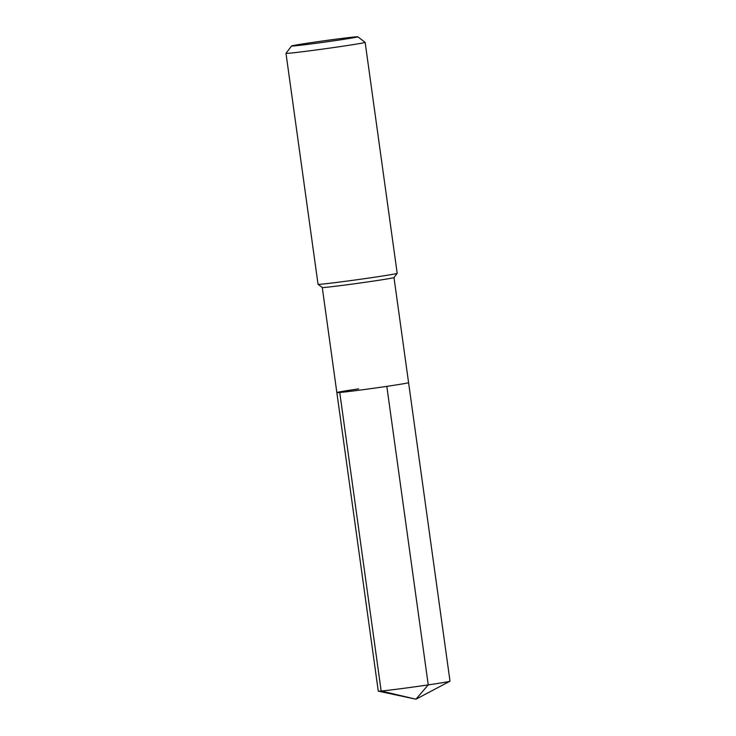 <?xml version="1.0" encoding="UTF-8"?>
<svg xmlns="http://www.w3.org/2000/svg" width="736" height="736" viewBox="0 0 736 736"><rect width="100%" height="100%" fill="white"/><g stroke="black" fill="none" stroke-linecap="round" stroke-linejoin="round"><path stroke-width="1.1" d="M336.849 392.592L322.267 287.5A36.211 0.754 172.1 0 0 372.241 281.262A36.211 0.754 -7.9 0 0 393.99 277.555L408.581 382.637A36.211 0.754 -7.9 0 1 386.823 386.363A36.211 0.754 172.1 0 1 336.849 392.592A36.211 0.754 172.1 0 0 386.823 386.363L428.251 684.894L386.823 386.363A36.211 0.754 -7.9 0 0 408.581 382.637L450.009 681.168A36.211 0.754 -7.9 0 1 449.954 681.223A36.211 0.754 -7.9 0 1 428.251 684.894A36.211 0.754 172.1 0 1 378.341 691.159A36.211 0.754 172.1 0 1 378.276 691.122L336.849 392.592A36.211 0.754 172.1 0 1 358.607 388.866M393.99 277.555L397.182 273.341A39.956 0.837 -7.9 0 1 373.189 277.426A39.956 0.837 172.1 0 1 318.053 284.317A39.956 0.837 172.1 0 1 318.044 284.298L285.991 53.332A39.956 0.837 172.1 0 1 286 53.314A39.956 0.837 172.1 0 0 341.136 46.46A39.956 0.837 -7.9 0 0 365.148 42.348A39.956 0.837 -7.9 0 0 365.13 42.338L357.816 36.8A33.46 0.699 -7.9 0 0 311.641 42.568A33.46 0.699 172.1 0 0 291.539 46L286 53.314M397.182 273.341A39.956 0.837 -7.9 0 0 397.192 273.314L365.148 42.348M357.816 36.8A33.46 0.699 -7.9 0 1 337.714 40.25A33.46 0.699 172.1 0 1 291.539 46M428.251 684.894L415.95 699.2L428.251 684.894M378.341 691.159L415.95 699.2L381.165 691.021L339.747 392.49M322.276 287.509L318.053 284.317M415.95 699.2L449.954 681.223"/></g></svg>
